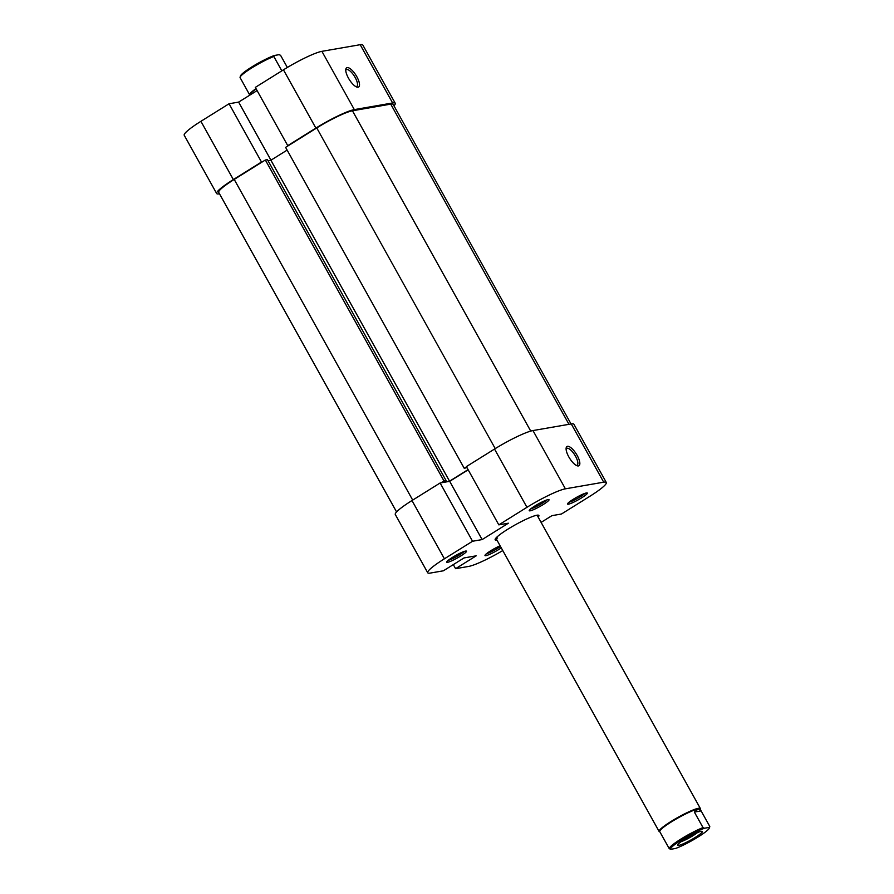 <?xml version="1.0" encoding="UTF-8"?>
<svg xmlns="http://www.w3.org/2000/svg" width="894" height="894" viewBox="0 0 894 894"><rect width="100%" height="100%" fill="white"/><g stroke="black" fill="none" stroke-linecap="round" stroke-linejoin="round"><path stroke-width="1.34" d="M440.999 482.838L443.994 480.961L265.35 160.004L234.217 179.426A30.687 4.045 -29.1 0 0 218.717 192.389L396.578 511.927M466.545 466.892L464.254 468.322L285.611 147.365L316.755 127.943A30.687 4.045 -29.1 0 1 352.448 110.778L390.745 104.129A30.687 4.045 -29.1 0 1 393.17 104.419L571.031 423.957M464.254 468.322L466.936 467.596M468.065 469.629L449.548 481.184L443.458 482.235L446.084 480.603L443.994 480.961M446.084 480.603L267.44 159.646L265.35 160.004M287.13 150.103L270.904 160.227L268.044 160.719M449.548 481.184L270.904 160.227M347.163 67.586A11.331 3.967 -122 0 1 356.807 76.672A11.331 3.967 -122 0 1 358.092 87.21A11.331 3.967 -122 0 1 356.929 87.098A11.331 3.967 -122 0 1 349.263 79.499A11.331 3.967 -122 0 1 345.81 69.263A11.331 3.967 -122 0 1 347.163 67.586M356.013 86.707A9.912 3.475 58 0 0 356.281 86.684A9.912 3.475 58 0 0 356.751 86.506A9.912 3.475 58 0 0 354.806 76.862A9.912 3.475 58 0 0 346.716 69.508A9.912 3.475 58 0 0 346.257 69.687A9.912 3.475 58 0 0 345.754 70.257M233.345 179.582L261.484 162.026L229.054 103.76L200.915 121.316L233.345 179.582A33.044 4.358 150.9 0 0 216.661 193.54A33.044 4.358 150.9 0 0 219.265 193.842L219.511 193.808M354.326 109.604L392.622 102.966L360.193 44.7L321.896 51.338L354.326 109.604A33.044 4.358 150.9 0 0 315.884 128.099L283.454 69.833L255.315 87.388L287.745 145.644L315.884 128.099M216.661 193.54L184.231 135.273A33.044 4.358 -29.1 0 1 200.915 121.316M257.092 90.585L238.631 102.106L229.054 103.76M283.454 69.833A33.044 4.358 -29.1 0 1 321.896 51.338M360.193 44.7A33.044 4.358 -29.1 0 1 362.808 45.013L395.237 103.268A33.044 4.358 150.9 0 0 392.622 102.966M393.963 105.838A33.044 4.358 150.9 0 0 395.237 103.268M288.617 145.498L287.745 145.644M261.484 162.026L262.355 161.881M270.96 160.194L238.631 102.106M670.724 849.3A22.182 2.928 -29.1 0 1 681.787 839.779A22.182 2.928 -29.1 0 1 704.494 828.235L709.21 827.419A22.182 2.928 -29.1 0 1 709.378 828.012A22.182 2.928 -29.1 0 1 696.337 838.058A22.182 2.928 -29.1 0 1 675.451 848.484L670.724 849.3L669.26 848.663L659.75 831.621A23.132 3.051 -29.1 0 1 671.428 821.854A23.132 3.051 -29.1 0 1 698.337 808.902A23.132 3.051 -29.1 0 1 700.17 809.126L701.119 810.892L698.337 808.902L694.37 812.065L701.119 810.892L709.769 826.425L709.21 827.419M694.37 812.065L703.019 827.598A23.132 3.051 150.9 0 0 680.982 839.019A23.132 3.051 150.9 0 0 669.26 848.663M659.85 831.8L659.493 831.699A23.602 3.118 -29.1 0 1 659.101 831.442A23.602 3.118 -29.1 0 1 671.025 821.474A23.602 3.118 -29.1 0 1 700.348 808.478A23.602 3.118 -29.1 0 1 700.371 808.947L700.27 809.305M684.748 839.265A14.159 1.866 150.9 0 0 677.585 844.964A14.159 1.866 150.9 0 0 695.197 837.454A14.159 1.866 150.9 0 0 702.114 831.319A14.159 1.866 150.9 0 0 684.748 839.265M697.499 832.571A11.801 1.553 -29.1 0 1 693.185 835.566A11.801 1.553 -29.1 0 1 681.072 841.712M240.084 77.219L240.464 75.968A22.182 2.928 -29.1 0 1 251.683 67.028A22.182 2.928 -29.1 0 1 274.38 55.484L273.821 56.478A23.132 3.051 150.9 0 0 251.784 67.91A23.132 3.051 150.9 0 0 240.084 77.219A23.132 3.051 150.9 0 0 240.061 77.543L249.56 94.675M249.437 95.367A23.602 3.118 -29.1 0 1 249.46 95.021A23.602 3.118 -29.1 0 1 256.187 88.953M249.46 95.021L249.649 94.395A23.132 3.051 -29.1 0 1 255.997 88.607M274.38 55.484L279.107 54.668L280.571 55.316L287.343 67.463M281.822 70.849L273.821 56.478M704.494 828.235L703.019 827.598M709.378 828.012L709.747 826.749A23.132 3.051 150.9 0 0 709.769 826.425M530.131 510.82A11.331 1.497 -29.1 0 1 529.226 510.496A11.331 1.497 -29.1 0 1 537.294 504.529A11.331 1.497 -29.1 0 1 548.145 499.59A11.331 1.497 -29.1 0 1 548.849 499.567A11.331 1.497 -29.1 0 1 542.267 505.121A11.331 1.497 -29.1 0 1 530.131 510.82M568.428 504.182A11.331 1.497 -29.1 0 1 567.522 503.847A11.331 1.497 -29.1 0 1 575.591 497.891A11.331 1.497 -29.1 0 1 586.442 492.952A11.331 1.497 -29.1 0 1 587.146 492.929A11.331 1.497 -29.1 0 1 580.564 498.483A11.331 1.497 -29.1 0 1 568.428 504.182M501.277 547.877A11.331 1.497 -29.1 0 1 485.889 555.666A11.331 1.497 -29.1 0 1 484.984 555.33A11.331 1.497 -29.1 0 1 500.104 545.765M447.592 562.304A11.331 1.497 -29.1 0 1 446.687 561.968A11.331 1.497 -29.1 0 1 454.755 556.012A11.331 1.497 -29.1 0 1 465.606 551.073A11.331 1.497 -29.1 0 1 466.31 551.05A11.331 1.497 -29.1 0 1 459.728 556.604A11.331 1.497 -29.1 0 1 447.592 562.304M496.93 540.065A25.021 3.297 -29.1 0 1 495.142 539.294A25.021 3.297 -29.1 0 1 512.944 526.141A25.021 3.297 -29.1 0 1 536.903 515.223A25.021 3.297 -29.1 0 1 538.467 515.179A25.021 3.297 -29.1 0 1 538.177 517.101M495.924 538.076A23.602 3.118 150.9 0 0 497.578 538.099M578.429 465.942A11.331 3.967 -122 0 1 577.267 465.83A11.331 3.967 -122 0 1 569.601 458.231A11.331 3.967 -122 0 1 566.148 447.995A11.331 3.967 -122 0 1 567.511 446.318A11.331 3.967 -122 0 1 577.144 455.404A11.331 3.967 -122 0 1 578.429 465.942M576.351 465.439A9.912 3.475 58 0 0 576.619 465.416A9.912 3.475 58 0 0 577.088 465.238A9.912 3.475 58 0 0 575.155 455.594A9.912 3.475 58 0 0 567.064 448.24A9.912 3.475 58 0 0 566.595 448.419A9.912 3.475 58 0 0 566.092 448.989M427.723 572.752L395.293 514.497A33.044 4.358 -29.1 0 1 411.989 500.539L440.127 482.983L472.557 541.25L444.419 558.795A33.044 4.358 150.9 0 0 427.723 572.752A33.044 4.358 150.9 0 0 430.338 573.065L443.39 570.797L464.031 557.934L476.211 555.822L455.582 568.685L468.635 566.427A33.044 4.358 150.9 0 0 502.763 550.559M494.527 449.056L466.389 466.601L498.818 524.867L526.957 507.311L494.527 449.056A33.044 4.358 -29.1 0 1 532.969 430.562L565.399 488.828L603.696 482.179L571.266 423.924L532.969 430.562M571.266 423.924A33.044 4.358 -29.1 0 1 573.881 424.225L606.311 482.492A33.044 4.358 150.9 0 1 589.615 496.449L561.477 514.005L551.911 515.659L541.116 522.387M606.311 482.492A33.044 4.358 150.9 0 0 603.696 482.179M565.399 488.828A33.044 4.358 150.9 0 0 526.957 507.311M472.557 541.25L482.123 539.585L508.384 523.202L498.818 524.867M468.165 469.808L449.693 481.33L440.127 482.983M453.314 564.617L455.582 568.685M530.745 508.854A9.912 1.307 150.9 0 0 539.093 505.121A9.912 1.307 150.9 0 0 546.67 499.992M448.207 560.337A9.912 1.307 150.9 0 0 456.555 556.604A9.912 1.307 150.9 0 0 464.131 551.475M486.504 553.699A9.912 1.307 150.9 0 0 500.484 546.446M569.042 502.216A9.912 1.307 150.9 0 0 577.39 498.483A9.912 1.307 150.9 0 0 584.967 493.354M449.693 481.33L482.123 539.585M412.693 500.092L234.217 179.426M495.231 448.609L316.755 127.943M530.734 431.098L352.448 110.778M568.964 424.315L390.745 104.129M411.989 500.539L444.419 558.795M537.104 515.19L700.348 808.478M495.857 538.143L659.101 831.442"/></g></svg>
